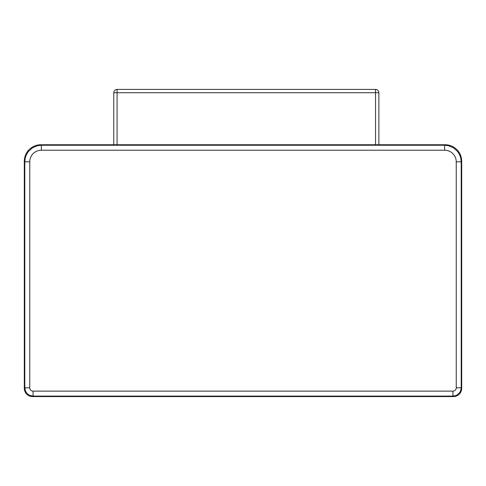 <?xml version="1.0" encoding="UTF-8"?>
<svg xmlns="http://www.w3.org/2000/svg" width="486" height="486" viewBox="0 0 486 486"><rect width="100%" height="100%" fill="white"/><g stroke="black" fill="none" stroke-linecap="round" stroke-linejoin="round"><path stroke-width="0.73" d="M117.083 89.412A3.311 3.311 0 0 0 113.767 92.729L117.083 92.729L117.083 89.412L375.544 89.412A3.311 3.311 0 0 1 378.861 92.729A3.311 3.311 0 0 0 375.544 89.412L375.544 92.729L378.861 92.729L378.861 144.749M113.767 92.729L113.767 144.749M40.867 144.749A16.567 16.567 0 0 0 24.3 161.316L24.3 388.302L24.792 387.81L29.761 387.81L29.761 161.808A11.603 11.597 -135 0 1 41.359 150.217L41.359 145.241L40.867 144.749L445.133 144.749L444.641 145.241L41.359 145.241L37.671 145.66L32.544 147.78L28.407 151.48L26.432 154.621L25.211 158.126L24.792 161.808L24.792 387.81L25.612 391.406L27.222 393.666L29.482 395.276L33.078 396.096L452.922 396.096L455.661 395.628L457.332 394.826L459.938 392.22L461.001 389.657L461.208 387.81L461.208 161.808L460.789 158.126L459.568 154.621L457.593 151.48L453.456 147.78L448.329 145.66L444.641 145.241L444.641 150.217A11.603 11.597 -45 0 1 456.239 161.808L461.208 161.808L461.7 161.316A16.567 16.567 0 0 0 445.133 144.749M456.239 161.808L456.239 387.81L461.208 387.81L461.7 388.302L461.7 161.316M453.42 396.588L452.922 396.096L452.922 391.127L33.078 391.127L33.078 396.096L32.58 396.588L453.42 396.588A8.286 8.286 0 0 0 461.7 388.302M24.3 388.302A8.286 8.286 0 0 0 32.58 396.588M117.083 144.749L117.083 92.729L375.544 92.729L375.544 144.749M456.239 387.81A3.317 3.311 45 0 1 452.922 391.127M33.078 391.127A3.317 3.311 135 0 1 29.761 387.81M29.761 161.808L24.792 161.808L24.3 161.316M41.359 150.217L444.641 150.217"/></g></svg>
